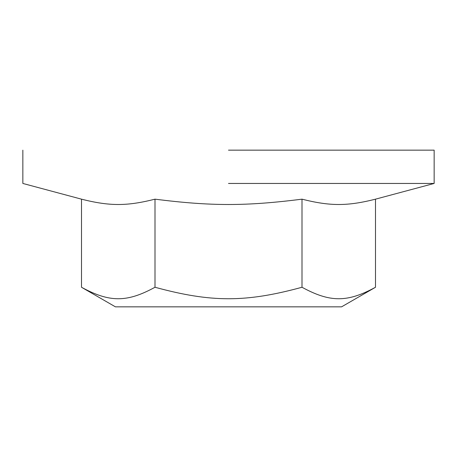 <?xml version="1.0" encoding="UTF-8"?>
<svg xmlns="http://www.w3.org/2000/svg" width="457" height="457" viewBox="0 0 457 457"><rect width="100%" height="100%" fill="white"/><g stroke="black" fill="none" stroke-linecap="round" stroke-linejoin="round"><path stroke-width="0.69" d="M375.5 287.259L341.579 306.841L115.421 306.841L81.5 287.259C109.606 302.58 126.892 302.58 154.997 287.259C211.208 302.58 245.792 302.58 302.003 287.259C330.108 302.58 347.394 302.58 375.5 287.259L375.5 199.166C347.394 206.278 330.108 206.278 302.003 199.166L302.003 287.259M154.997 287.259L154.997 199.166C211.208 206.278 245.792 206.278 302.003 199.166M81.5 287.259L81.5 199.166C109.606 206.278 126.892 206.278 154.997 199.166M228.5 183.451L434.15 183.451L228.5 183.451M228.5 150.159L434.15 150.159L228.5 150.159M434.15 150.159L434.15 183.451L375.5 199.166M22.85 150.159L22.85 183.451L81.5 199.166"/></g></svg>
